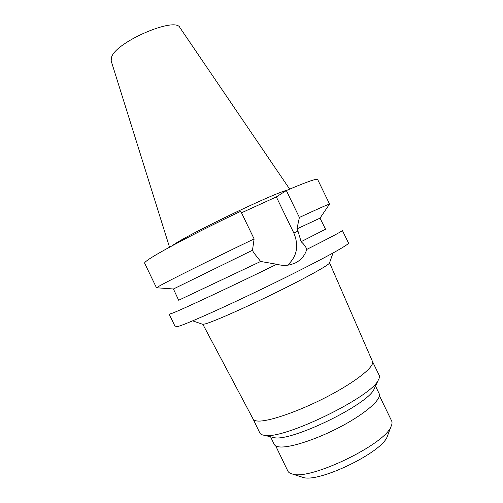 <?xml version="1.0" encoding="UTF-8"?>
<svg xmlns="http://www.w3.org/2000/svg" width="503" height="503" viewBox="0 0 503 503"><rect width="100%" height="100%" fill="white"/><g stroke="black" fill="none" stroke-linecap="round" stroke-linejoin="round"><path stroke-width="0.75" d="M302.925 477.391L303.001 477.41C318.632 483.081 381.922 452.486 387.184 436.711L387.775 435.145M275.701 445.878L287.829 471.041C288.515 472.462 290.03 473.455 292.369 474.027L292.45 474.052C310.062 480.598 385.292 444.231 391.101 426.362C392.139 424.136 392.309 422.306 391.611 420.866L379.432 395.735M270.576 436.805L274.223 444.369C274.814 445.595 276.241 446.4 278.499 446.783C288.238 448.582 315.985 439.829 340.977 426.525C366.027 413.246 382.066 398.879 379.168 393.642L375.502 386.078M374.842 387.492L374.012 389.278C367.391 404.909 290.646 442.049 274.085 437.635L272.092 437.164M253.122 419.068L259.818 432.957C260.397 434.171 261.849 434.938 264.176 435.277L264.27 435.29C282.384 440.263 371.164 397.301 378.281 380.117C379.463 378.086 379.759 376.47 379.168 375.263L372.44 361.387M372.421 361.349L372.471 361.45C374.999 366.385 356.08 381.683 327.334 396.615C298.65 411.567 267.615 422.13 257.385 421.011C255.134 420.804 253.726 420.175 253.154 419.131L202.885 324.366L192.662 320.845M329.566 262.805L329.427 263.188C327.893 265.641 304.761 278.436 274.493 293.274C244.251 308.106 214.335 321.298 205.696 323.787L202.885 324.366M260.655 261.466L178.672 300.241L173.422 288.992L252.475 250.268L253.55 252.481L260.655 261.466L276.782 264.257C231.455 286.465 182.488 309.339 172.441 313.174L169.184 314.18L175.296 326.868L178.741 326.265C189.247 323.001 232.543 303.504 276.116 282.126C300.417 270.186 321.706 259.24 334.797 252.009C343.845 246.923 348.422 243.961 348.529 243.125L342.38 230.456C342.442 231.122 330.565 237.447 306.748 249.425C306.013 246.954 304.133 244.376 301.115 241.691L297.977 231.084L296.927 228.922L320.015 218.132L329.264 204.526M276.782 264.257C281.768 265.647 286.584 265.729 291.218 264.49L295.569 262.836C301.14 259.963 304.868 255.493 306.748 249.425M296.927 228.922L299.392 217.459L286.339 190.543L276.336 196.912L293.871 233.103C299.09 245.854 296.977 256.555 287.534 265.194M301.115 241.691L325.56 229.23L320.015 218.132M276.336 196.912L241.49 212.807M329.622 204.18L317.651 179.514C316.94 178.282 306.503 181.96 286.339 190.543M254.122 238.919L240.761 211.291C197.308 231.877 155.377 254.103 147.102 260.535C145.26 261.9 144.436 262.773 144.625 263.157L156.515 287.861L159.369 286.018C168.291 280.913 210.757 259.749 254.122 238.919L252.475 250.268M157.018 287.798L156.515 287.861M299.392 217.459C318.217 208.714 328.258 204.275 329.515 204.155M286.968 190.272C272.601 193.561 183.614 236.58 172.114 245.797M289.671 189.122L179.929 27.659C175.786 16.335 116.539 41.554 111.603 56.99L111.163 60.901L169.53 247.199M293.871 233.103L297.977 231.084M387.184 436.711L391.101 426.362M303.001 477.41L292.45 474.052M274.003 437.623L264.176 435.277M374.012 389.278L378.281 380.117M372.471 361.45L329.566 262.799M329.427 263.188L333.017 252.99M173.422 288.992L156.565 287.766"/></g></svg>
